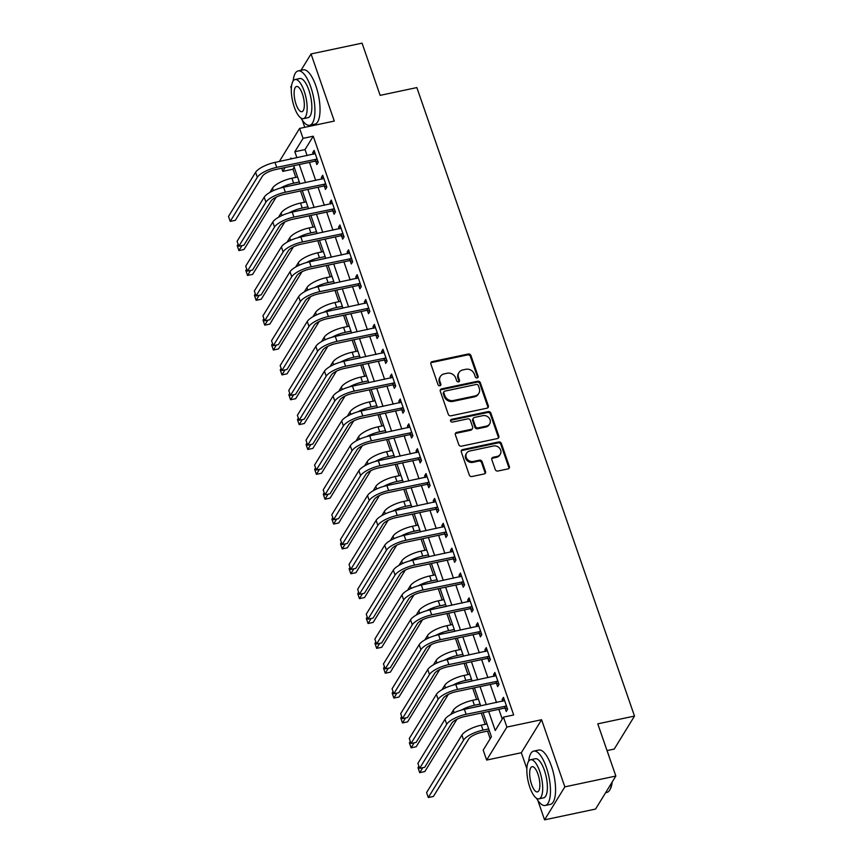 <?xml version="1.0" encoding="UTF-8"?>
<svg xmlns="http://www.w3.org/2000/svg" width="863" height="863" viewBox="0 0 863 863"><rect width="100%" height="100%" fill="white"/><g stroke="black" fill="none" stroke-linecap="round" stroke-linejoin="round"><path stroke-width="1.29" d="M477.174 377.94A1.532 1.348 31.6 0 0 478.102 376.279L470.918 355.534A2.179 1.92 31.6 0 0 468.242 354.003L432.19 361.64A2.179 1.92 31.6 0 0 430.864 364.013L438.048 384.758A1.532 1.348 31.6 0 0 440.853 384.164L439.925 381.478A6.98 6.16 31.6 0 1 440.389 376.473A6.98 6.16 31.6 0 1 444.165 373.873L447.174 373.237A6.98 6.16 31.6 0 1 455.75 378.134L456.678 380.81A1.532 1.348 31.6 0 0 459.375 381.317A1.532 1.348 31.6 0 0 459.483 380.216L458.555 377.541A6.98 6.16 31.6 0 1 459.008 372.525A6.98 6.16 31.6 0 1 462.795 369.936L465.804 369.299A6.98 6.16 31.6 0 1 474.37 374.186L475.297 376.872A1.532 1.348 31.6 0 0 477.174 377.94M477.627 377.757A1.532 1.348 31.6 0 0 477.563 377.174L470.378 356.43A2.179 1.92 31.6 0 0 467.692 354.898L431.651 362.536A2.179 1.92 31.6 0 0 430.81 362.935M440.378 385.642A1.532 1.348 31.6 0 0 440.303 385.06L439.375 382.374L439.925 381.478M458.997 381.705A1.532 1.348 31.6 0 0 458.933 381.112L458.005 378.426L458.555 377.541M495.233 469.504A2.179 1.92 31.6 0 0 497.919 471.036L508.027 468.9A2.179 1.92 31.6 0 0 509.353 466.516L501.381 443.485A2.179 1.92 31.6 0 0 498.695 441.953L462.644 449.591A2.179 1.92 31.6 0 0 461.317 451.964L469.299 474.995A2.179 1.92 31.6 0 0 471.975 476.527L484.197 473.938A2.179 1.92 31.6 0 0 485.524 471.565L482.104 461.705A2.179 1.92 31.6 0 0 479.429 460.173L473.366 461.457A5.836 5.146 31.6 0 1 467.239 459.202A5.836 5.146 31.6 0 1 466.592 453.183A5.836 5.146 31.6 0 1 469.752 451.015L493.485 445.988A5.836 5.146 31.6 0 1 499.623 448.253A5.836 5.146 31.6 0 1 500.27 454.272A5.836 5.146 31.6 0 1 497.099 456.441L493.151 457.271A2.179 1.92 31.6 0 0 491.824 459.645L495.233 469.504M615.848 776.053L595.578 809.052L544.575 819.85L564.844 786.851L615.848 776.053L597.768 723.841L634.499 716.074L416.861 87.584L380.141 95.362L362.061 43.15L311.047 53.948L334.294 121.068L299.601 128.414L303.053 138.36L313.247 136.203L513.668 714.963L503.463 717.121L506.905 727.067L486.646 760.066L483.194 750.12L491.414 736.743L483.075 712.655M564.844 786.851L541.597 719.731L506.905 727.067M487.002 408.177A2.179 1.92 31.6 0 0 488.329 405.804L480.357 382.773A2.179 1.92 31.6 0 0 477.671 381.241L441.629 388.868A2.179 1.92 31.6 0 0 440.303 391.252L448.275 414.283A2.179 1.92 31.6 0 0 450.95 415.815L487.002 408.177M490.864 413.129L498.846 436.16A2.179 1.92 31.6 0 1 497.52 438.533L461.468 446.171A2.179 1.92 31.6 0 1 458.782 444.639L455.373 434.779A2.179 1.92 31.6 0 1 456.7 432.406L471.317 429.31A2.179 1.92 31.6 0 0 472.644 426.937L470.378 420.4A2.179 1.92 31.6 0 0 467.703 418.868L452.482 422.093A1.532 1.348 31.6 0 1 451.532 419.353L488.188 411.597A2.179 1.92 31.6 0 1 490.864 413.129L490.313 414.013L498.296 437.056L498.846 436.16M311.047 53.948L300.993 70.324M291.618 85.577L290.777 86.947L291.338 88.555M313.247 136.203L305.038 149.579L307.12 155.588M309.461 162.373L315.729 180.453M318.069 187.228L324.337 205.318M326.678 212.093L332.945 230.173M335.297 236.958L341.554 255.038M343.906 261.813L350.162 279.903M352.514 286.678L358.771 304.758M361.122 311.543L367.379 329.623M369.731 336.397L375.988 354.477M378.339 361.263L384.596 379.342M386.948 386.117L393.204 404.208M395.556 410.982L401.813 429.062M404.164 435.847L410.421 453.927M412.773 460.702L419.03 478.782M421.381 485.567L427.638 503.647M429.99 510.432L436.247 528.512M438.598 535.287L444.866 553.366M447.207 560.152L453.474 578.232M455.815 585.006L462.083 603.097M464.423 609.871L470.691 627.951M473.032 634.736L479.299 652.816M481.64 659.591L487.908 677.671M490.249 684.456L496.516 702.536M498.857 709.31L502.255 719.106M315.729 161.295L316.85 164.542L318.22 162.309L314.089 150.378L312.719 152.611L313.301 154.283M324.337 186.16L325.47 189.407L326.829 187.174L322.697 175.243L321.327 177.476L321.91 179.148M332.945 211.025L334.078 214.261L335.448 212.039L331.306 200.097L329.946 202.33L330.518 204.002M341.554 235.879L342.687 239.127L344.057 236.894L339.925 224.963L338.555 227.196L339.127 228.868M350.173 260.745L351.295 263.992L352.665 261.759L348.533 249.828L347.163 252.05L347.735 253.733M358.781 285.599L359.903 288.846L361.273 286.624L357.142 274.682L355.772 276.915L356.343 278.587M367.39 310.464L368.512 313.711L369.882 311.478L365.75 299.547L364.38 301.78L364.952 303.452M375.998 335.329L377.12 338.566L378.49 336.343L374.359 324.412L372.989 326.635L373.56 328.307M384.607 360.184L385.729 363.431L387.099 361.198L382.967 349.267L381.597 351.5L382.18 353.172M393.215 385.049L394.337 388.296L395.707 386.063L391.575 374.132L390.205 376.365L390.788 378.037M401.824 409.914L402.945 413.15L404.316 410.928L400.184 398.986L398.814 401.219L399.396 402.892M410.432 434.769L411.554 438.016L412.924 435.783L408.792 423.852L407.422 426.085L408.005 427.757M419.04 459.634L420.162 462.881L421.532 460.648L417.401 448.717L416.031 450.939L416.613 452.611M427.649 484.488L428.771 487.735L430.141 485.513L426.009 473.571L424.639 475.804L425.222 477.476M436.257 509.353L437.379 512.6L438.749 510.367L434.618 498.436L433.248 500.669L433.83 502.342M444.866 534.219L445.988 537.455L447.358 535.233L443.226 523.302L441.856 525.524L442.439 527.196M453.474 559.073L454.596 562.32L455.966 560.087L451.834 548.156L450.464 550.389L451.047 552.061M462.083 583.938L463.204 587.185L464.574 584.952L460.443 573.021L459.073 575.243L459.655 576.926M470.691 608.803L471.813 612.04L473.183 609.817L469.051 597.876L467.681 600.109L468.264 601.781M479.299 633.658L480.421 636.905L481.791 634.672L477.66 622.741L476.29 624.974L476.872 626.646M487.908 658.523L489.03 661.77L490.4 659.537L486.268 647.606L484.898 649.828L485.481 651.5M496.516 683.377L497.638 686.624L499.008 684.391L494.877 672.46L493.507 674.693L494.089 676.365M505.125 708.243L506.247 711.49L507.617 709.257L503.485 697.326L502.115 699.559L502.698 701.231M294.197 167.217L292.989 169.202L295.815 177.379M300.518 190.95L304.423 202.244M309.127 215.815L313.032 227.109M317.735 240.669L321.64 251.964M326.343 265.534L330.249 276.829M334.952 290.389L338.868 301.683M343.56 315.254L347.476 326.548M352.169 340.119L356.085 351.414M360.777 364.973L364.693 376.268M369.386 389.839L373.301 401.133M377.994 414.704L381.91 425.988M386.602 439.558L390.518 450.853M395.211 464.423L399.127 475.718M403.819 489.278L407.735 500.572M412.428 514.143L416.344 525.438M421.036 539.008L424.952 550.303M429.655 563.863L433.56 575.157M438.264 588.728L442.169 600.022M446.872 613.593L450.777 624.877M455.481 638.447L459.386 649.742M464.089 663.313L467.994 674.607M472.697 688.167L476.603 699.462M481.306 713.032L485.211 724.327M487.563 731.101L490.195 738.728M607.034 750.594L614.229 749.073L634.499 716.074M541.597 719.731L521.328 752.73L526.883 768.75M537.822 800.368L544.575 819.85M521.328 752.73L486.646 760.066M292.989 169.202L282.784 171.359L281.705 168.253M279.353 161.467L299.601 128.414M302.287 120.173L304.768 127.325M488.663 711.479L495.243 730.508L503.463 717.121M303.053 138.36L294.833 151.737L296.915 157.756M299.267 164.531L305.524 182.611M307.875 189.396L314.132 207.476M316.484 214.251L322.74 232.33M325.092 239.116L331.349 257.196M333.701 263.981L339.957 282.061M342.309 288.835L348.566 306.915M350.917 313.701L357.174 331.78M359.526 338.555L365.783 356.646M368.134 363.42L374.391 381.5M376.743 388.285L383.01 406.365M385.351 413.14L391.619 431.22M393.96 438.005L400.227 456.085M402.568 462.859L408.835 480.95M411.176 487.724L417.444 505.804M419.785 512.59L426.052 530.669M428.393 537.444L434.661 555.535M437.002 562.309L443.269 580.389M445.61 587.174L451.878 605.254M454.218 612.029L460.486 630.109M462.838 636.894L469.094 654.974M471.446 661.748L477.703 679.839M480.055 686.614L486.311 704.693M291.327 158.932L291.004 157.983L290.27 159.159M285.135 167.519L282.784 171.359M472.32 707.66A11.111 3.56 160.9 0 1 473.053 707.498L480.723 705.869L474.467 687.8M463.711 682.795A11.111 3.56 160.9 0 1 464.445 682.633L472.115 681.004L465.858 662.935M455.103 657.93A11.111 3.56 160.9 0 1 455.837 657.768L463.507 656.15L457.25 638.07M446.495 633.075A11.111 3.56 160.9 0 1 447.228 632.913L454.898 631.285L448.641 613.215M437.886 608.21A11.111 3.56 160.9 0 1 438.62 608.048L446.29 606.43L440.033 588.35M429.278 583.356A11.111 3.56 160.9 0 1 430.011 583.183L437.681 581.565L431.424 563.496M420.669 558.49A11.111 3.56 160.9 0 1 421.403 558.329L429.073 556.7L422.805 538.631M420.464 531.856L414.197 513.765M411.856 506.991L405.588 488.911M403.248 482.126L396.98 464.046M394.639 457.271L388.372 439.181M377.627 434.186A11.111 3.56 160.9 0 1 378.35 434.024L386.02 432.395L379.763 414.326M369.019 409.321A11.111 3.56 160.9 0 1 369.742 409.159L377.411 407.541L371.155 389.461M360.41 384.466A11.111 3.56 160.9 0 1 361.133 384.294L368.803 382.676L362.546 364.607M351.802 359.601A11.111 3.56 160.9 0 1 352.525 359.44L360.195 357.811L353.938 339.742M343.194 334.736A11.111 3.56 160.9 0 1 343.916 334.574L351.586 332.956L345.329 314.876M334.585 309.882A11.111 3.56 160.9 0 1 335.308 309.72L342.978 308.091L336.721 290.022M325.977 285.017A11.111 3.56 160.9 0 1 326.699 284.855L334.369 283.226L328.113 265.157M317.368 260.162A11.111 3.56 160.9 0 1 318.091 259.99L325.761 258.371L319.504 240.302M308.76 235.297A11.111 3.56 160.9 0 1 309.483 235.135L317.153 233.506L310.896 215.437M300.141 210.432A11.111 3.56 160.9 0 1 300.874 210.27L308.544 208.652L302.287 190.572M299.936 183.797L293.679 165.718M305.038 149.579L294.833 151.737M312.719 152.611L314.715 152.19M321.327 177.476L323.323 177.044M329.946 202.33L331.931 201.91M338.555 227.196L340.551 226.775M347.163 252.05L349.159 251.629M355.772 276.915L357.767 276.494M364.38 301.78L366.376 301.349M372.989 326.635L374.984 326.214M381.597 351.5L383.593 351.079M390.205 376.365L392.201 375.934M398.814 401.219L400.81 400.799M407.422 426.085L409.418 425.664M416.031 450.939L418.026 450.518M424.639 475.804L426.635 475.384M433.248 500.669L435.243 500.238M441.856 525.524L443.852 525.103M450.464 550.389L452.46 549.968M459.073 575.243L461.069 574.823M467.681 600.109L469.677 599.688M476.29 624.974L478.285 624.553M484.898 649.828L486.894 649.408M493.507 674.693L495.502 674.273M502.115 699.559L504.111 699.127M459.008 372.525L458.469 373.42A6.98 6.16 31.6 0 0 458.005 378.426M440.389 376.473L439.839 377.358A6.98 6.16 31.6 0 0 439.375 382.374M487.843 407.778A2.179 1.92 31.6 0 0 487.778 406.7L479.806 383.657A2.179 1.92 31.6 0 0 477.131 382.136L441.079 389.763A2.179 1.92 31.6 0 0 440.238 390.173M478.296 385.513A1.532 1.348 31.6 0 0 476.419 384.445L444.769 391.144A1.532 1.348 31.6 0 0 443.841 392.805L444.823 395.632A6.98 6.16 31.6 0 0 453.399 400.518L475.028 395.944A6.98 6.16 31.6 0 0 478.814 393.355A6.98 6.16 31.6 0 0 479.278 388.339L478.296 385.513M443.949 391.705L443.399 392.6A1.532 1.348 31.6 0 0 443.302 393.69L443.841 392.805M478.814 393.355L478.264 394.24A6.98 6.16 31.6 0 1 474.477 396.84L452.848 401.414A6.98 6.16 31.6 0 1 444.272 396.527L443.302 393.69M498.35 438.134A2.179 1.92 31.6 0 0 498.296 437.056M472.503 428.501L471.953 429.396A2.179 1.92 31.6 0 1 470.777 430.206L456.149 433.302A2.179 1.92 31.6 0 0 455.308 433.711M490.313 414.013A2.179 1.92 31.6 0 0 487.638 412.492L450.993 420.249A1.532 1.348 31.6 0 0 450.54 420.432M486.495 426.095A5.836 5.146 31.6 0 0 489.655 423.927A5.836 5.146 31.6 0 0 489.008 417.908A5.836 5.146 31.6 0 0 482.87 415.653L474.51 417.422A2.179 1.92 31.6 0 0 473.183 419.806L475.448 426.344A2.179 1.92 31.6 0 0 478.134 427.875L486.495 426.095L485.945 426.991A5.836 5.146 31.6 0 0 489.105 424.823L489.655 423.927M473.334 418.231L472.784 419.127A2.179 1.92 31.6 0 0 472.633 420.691L473.183 419.806M485.945 426.991L477.584 428.76A2.179 1.92 31.6 0 1 474.898 427.239L472.633 420.691M500.27 454.272L499.72 455.157A5.836 5.146 31.6 0 1 496.559 457.325L492.6 458.167A2.179 1.92 31.6 0 0 491.759 458.577M466.592 453.183L466.042 454.078A5.836 5.146 31.6 0 0 466.689 460.098A5.836 5.146 31.6 0 0 472.827 462.352L473.366 461.457M485.038 473.528A2.179 1.92 31.6 0 0 484.974 472.46L481.565 462.6A2.179 1.92 31.6 0 0 478.879 461.069L472.827 462.352M508.868 468.49A2.179 1.92 31.6 0 0 508.803 467.412L500.831 444.38A2.179 1.92 31.6 0 0 498.156 442.848L462.104 450.475A2.179 1.92 31.6 0 0 461.263 450.885M299.936 183.787L292.266 185.416A11.111 3.56 160.9 0 0 291.532 185.577M280.486 188.026A16.667 5.34 -19.1 0 1 293.636 183.183L299.31 181.974M269.86 192.438L272.503 188.134A16.667 5.34 -19.1 0 1 291.91 178.209L297.584 177.012M276.16 197.174L244.024 249.504L238.922 250.583L241.996 245.588M238.922 250.583L237.196 245.621L238.102 244.143M315.222 153.625L274.995 162.395L276.721 167.368L317.099 159.072M318.005 161.661L315.049 161.187L275.351 169.59A11.111 3.56 160.9 0 0 262.417 176.214L235.329 220.313L230.227 221.392L257.314 177.293A16.667 5.34 -19.1 0 1 276.721 167.368M230.227 221.392L228.501 216.419L255.588 172.32A16.667 5.34 -19.1 0 1 274.995 162.395M315.049 161.187L316.419 158.965M289.094 212.891A16.667 5.34 -19.1 0 1 302.244 208.037L307.918 206.84M278.469 217.303L281.111 212.999A16.667 5.34 -19.1 0 1 300.518 203.075L306.192 201.866M284.768 222.039L252.632 274.369L247.53 275.448L250.604 270.443M247.53 275.448L245.804 270.475L246.71 269.008M297.703 237.757A16.667 5.34 -19.1 0 1 310.853 232.902L316.527 231.705M287.077 242.169L289.72 237.854A16.667 5.34 -19.1 0 1 309.127 227.929L314.801 226.732M293.377 246.904L261.241 299.234L256.138 300.313L259.213 295.308M256.138 300.313L254.412 295.34L255.319 293.862M306.311 262.611A16.667 5.34 -19.1 0 1 319.461 257.767L325.135 256.559M295.685 267.023L298.328 262.719A16.667 5.34 -19.1 0 1 317.735 252.794L323.409 251.586M301.985 271.759L269.849 324.089L264.747 325.168L267.821 320.173M264.747 325.168L263.021 320.195L263.927 318.727M323.83 178.49L283.614 187.249L285.329 192.222L325.707 183.927M326.613 186.527L323.657 186.052L283.959 194.455A11.111 3.56 160.9 0 0 271.025 201.068L243.938 245.178L238.835 246.257L265.923 202.158A16.667 5.34 -19.1 0 1 285.329 192.222M238.835 246.257L237.109 241.284L264.197 197.185A16.667 5.34 -19.1 0 1 283.614 187.249M323.657 186.052L325.027 183.819M332.438 203.344L292.223 212.115L293.938 217.088L334.315 208.792M335.222 211.381L332.266 210.917L292.568 219.31A11.111 3.56 160.9 0 0 279.634 225.933L252.546 270.033L247.444 271.111L274.531 227.012A16.667 5.34 -19.1 0 1 293.938 217.088M247.444 271.111L245.718 266.138L272.805 222.039A16.667 5.34 -19.1 0 1 292.223 212.115M332.266 210.917L333.636 208.684M341.047 228.21L300.831 236.98L302.546 241.942L342.924 233.657M343.83 236.246L340.874 235.772L301.176 244.175A11.111 3.56 160.9 0 0 288.242 250.799L261.155 294.898L256.052 295.977L283.14 251.877A16.667 5.34 -19.1 0 1 302.546 241.942M256.052 295.977L254.326 291.004L281.414 246.904A16.667 5.34 -19.1 0 1 300.831 236.98M340.874 235.772L342.244 233.539M314.919 287.476A16.667 5.34 -19.1 0 1 328.069 282.622L333.744 281.424M304.294 291.888L306.937 287.584A16.667 5.34 -19.1 0 1 326.343 277.649L332.018 276.451M310.594 296.624L278.458 348.954L273.355 350.033L276.43 345.027M273.355 350.033L271.629 345.06L272.535 343.593M349.655 253.064L309.439 261.834L311.155 266.807L351.532 258.512M352.438 261.111L349.483 260.637L309.785 269.04A11.111 3.56 160.9 0 0 296.85 275.653L269.763 319.752L264.661 320.842L291.748 276.732A16.667 5.34 -19.1 0 1 311.155 266.807M264.661 320.842L262.935 315.869L290.022 271.759A16.667 5.34 -19.1 0 1 309.439 261.834M349.483 260.637L350.853 258.404M371.759 71.154A27.109 9.353 78 0 1 372.838 74.045A27.109 9.353 78 0 1 373.808 77.087M300.982 118.08A27.778 9.579 -102 0 0 309.666 125.264A27.778 9.579 -102 0 0 310.766 86.947A27.778 9.579 -102 0 0 298.166 70.917A27.778 9.579 -102 0 0 293.14 81.014M309.666 125.264L314.768 124.186A27.778 9.579 -102 0 0 315.869 85.868A27.778 9.579 -102 0 0 303.269 69.838L298.166 70.917M295.081 79.525L299.774 78.533A20 6.904 78 0 1 308.846 90.065A20 6.904 78 0 1 308.059 117.659L303.366 118.652A20 6.904 -102 0 0 304.154 91.057A20 6.904 -102 0 0 295.081 79.525A20 6.904 -102 0 0 294.294 107.12A20 6.904 -102 0 0 303.366 118.652M296.052 104.261A12.891 4.444 -102 0 0 301.899 111.694A12.891 4.444 -102 0 0 302.406 93.916A12.891 4.444 -102 0 0 296.559 86.483A12.891 4.444 -102 0 0 296.052 104.261M607.293 751.36A27.109 9.353 78 0 1 608.372 754.24A27.109 9.353 78 0 1 609.354 757.293M536.527 798.275A27.778 9.579 -102 0 0 545.211 805.47A27.778 9.579 -102 0 0 546.301 767.142A27.778 9.579 -102 0 0 533.712 751.123A27.778 9.579 -102 0 0 528.674 761.209M545.211 805.47L550.314 804.392A27.778 9.579 -102 0 0 551.403 766.064A27.778 9.579 -102 0 0 538.803 750.044L533.712 751.123M530.626 759.72L535.319 758.728A20 6.904 78 0 1 544.391 770.271A20 6.904 78 0 1 543.604 797.854L538.911 798.858A20 6.904 -102 0 0 539.699 771.263A20 6.904 -102 0 0 530.626 759.72A20 6.904 -102 0 0 529.839 787.315A20 6.904 -102 0 0 538.911 798.858M531.586 784.456A12.891 4.444 -102 0 0 537.433 791.9A12.891 4.444 -102 0 0 537.94 774.111A12.891 4.444 -102 0 0 532.093 766.678A12.891 4.444 -102 0 0 531.586 784.456M605.643 792.676L606.829 792.428A27.778 9.579 -102 0 0 609.871 789.796A27.778 9.579 -102 0 0 611.835 782.601M612.191 782.018A27.109 9.353 78 0 1 610.281 789.073L609.871 789.796M323.528 312.341A16.667 5.34 -19.1 0 1 336.678 307.487L342.352 306.289M312.902 316.743L315.545 312.438A16.667 5.34 -19.1 0 1 334.952 302.514L340.637 301.316M319.202 321.478L287.066 373.808L281.964 374.898L285.038 369.893M281.964 374.898L280.238 369.925L281.144 368.447M332.136 337.196A16.667 5.34 -19.1 0 1 345.286 332.352L350.961 331.144M321.511 341.608L324.154 337.304A16.667 5.34 -19.1 0 1 343.571 327.379L349.245 326.171M327.811 346.343L295.675 398.674L290.572 399.752L293.647 394.747M290.572 399.752L288.857 394.779L289.752 393.312M340.745 362.061A16.667 5.34 -19.1 0 1 353.895 357.206L359.569 356.009M330.119 366.473L332.762 362.169A16.667 5.34 -19.1 0 1 352.18 352.233L357.854 351.036M336.419 371.209L304.283 423.539L299.181 424.618L302.255 419.612M299.181 424.618L297.465 419.645L298.361 418.167M349.353 386.915A16.667 5.34 -19.1 0 1 362.503 382.072L368.177 380.863M338.728 391.327L341.37 387.023A16.667 5.34 -19.1 0 1 360.788 377.099L366.462 375.901M345.038 396.063L312.891 448.393L307.789 449.472L310.863 444.477M307.789 449.472L306.074 444.499L306.969 443.032M357.962 411.78A16.667 5.34 -19.1 0 1 371.112 406.926L376.786 405.729M347.336 416.193L349.979 411.888A16.667 5.34 -19.1 0 1 369.396 401.953L375.071 400.756M353.647 420.928L321.5 473.258L316.397 474.337L319.472 469.332M316.397 474.337L314.682 469.364L315.578 467.897M358.264 277.929L318.048 286.699L319.763 291.672L360.151 283.377M361.047 285.966L358.091 285.491L318.393 293.895A11.111 3.56 160.9 0 0 305.459 300.518L278.371 344.617L273.269 345.696L300.356 301.597A16.667 5.34 -19.1 0 1 319.763 291.672M273.269 345.696L271.543 340.723L298.63 296.624A16.667 5.34 -19.1 0 1 318.048 286.699M358.091 285.491L359.461 283.269M366.872 302.794L326.656 311.554L328.372 316.527L368.76 308.231M369.655 310.831L366.699 310.356L327.001 318.76A11.111 3.56 160.9 0 0 314.067 325.383L286.98 369.483L281.877 370.561L308.965 326.462A16.667 5.34 -19.1 0 1 328.372 316.527M281.877 370.561L280.151 365.588L307.239 321.489A16.667 5.34 -19.1 0 1 326.656 311.554M366.699 310.356L368.07 308.123M375.481 327.649L335.265 336.419L336.98 341.392L377.368 333.096M378.264 335.685L375.319 335.222L335.61 343.625A11.111 3.56 160.9 0 0 322.676 350.238L295.588 394.337L290.486 395.416L317.573 351.317A16.667 5.34 -19.1 0 1 336.98 341.392M290.486 395.416L288.76 390.454L315.847 346.343A16.667 5.34 -19.1 0 1 335.265 336.419M375.319 335.222L376.678 332.989M384.089 352.514L343.873 361.284L345.588 366.257L385.977 357.962M386.872 360.551L383.927 360.076L344.229 368.479A11.111 3.56 160.9 0 0 331.284 375.103L304.197 419.202L299.094 420.281L326.182 376.182A16.667 5.34 -19.1 0 1 345.588 366.257M299.094 420.281L297.379 415.308L324.456 371.209A16.667 5.34 -19.1 0 1 343.873 361.284M383.927 360.076L385.286 357.854M392.697 377.379L352.482 386.139L354.208 391.112L394.585 382.816M395.481 385.416L392.536 384.941L352.838 393.345A11.111 3.56 160.9 0 0 339.893 399.957L312.805 444.067L307.703 445.146L334.79 401.036A16.667 5.34 -19.1 0 1 354.208 391.112M307.703 445.146L305.987 440.173L333.064 396.074A16.667 5.34 -19.1 0 1 352.482 386.139M392.536 384.941L393.906 382.708M366.57 436.646A16.667 5.34 -19.1 0 1 379.72 431.791L385.394 430.594M355.944 441.047L358.587 436.743A16.667 5.34 -19.1 0 1 378.005 426.818L383.679 425.621M362.255 445.793L330.108 498.124L325.006 499.202L328.08 494.197M325.006 499.202L323.291 494.229L324.197 492.751M401.306 402.234L361.09 411.004L362.816 415.977L403.194 407.681M404.089 410.27L401.144 409.796L361.446 418.199A11.111 3.56 160.9 0 0 348.501 424.823L321.414 468.922L316.311 470.001L343.398 425.901A16.667 5.34 -19.1 0 1 362.816 415.977M316.311 470.001L314.596 465.028L341.683 420.928A16.667 5.34 -19.1 0 1 361.09 411.004M401.144 409.796L402.514 407.573M394.628 457.261L386.958 458.879A11.111 3.56 160.9 0 0 386.236 459.051M375.178 461.5A16.667 5.34 -19.1 0 1 388.328 456.656L394.003 455.448M364.553 465.912L367.196 461.608A16.667 5.34 -19.1 0 1 386.613 451.683L392.287 450.475M370.863 470.648L338.717 522.978L333.614 524.057L336.689 519.062M333.614 524.057L331.899 519.084L332.805 517.617M409.914 427.099L369.698 435.858L371.424 440.831L411.802 432.546M412.697 435.135L409.752 434.661L370.054 443.064A11.111 3.56 160.9 0 0 357.109 449.688L330.022 493.787L324.92 494.866L352.007 450.766A16.667 5.34 -19.1 0 1 371.424 440.831M324.92 494.866L323.204 489.893L350.292 445.793A16.667 5.34 -19.1 0 1 369.698 435.858M409.752 434.661L411.122 432.428M403.237 482.115L395.567 483.744A11.111 3.56 160.9 0 0 394.844 483.906M383.787 486.365A16.667 5.34 -19.1 0 1 396.937 481.511L402.611 480.313M373.161 490.777L375.804 486.473A16.667 5.34 -19.1 0 1 395.222 476.538L400.896 475.34M379.472 495.513L347.325 547.843L342.223 548.922L345.297 543.917M342.223 548.922L340.507 543.949L341.414 542.471M418.523 451.953L378.307 460.723L380.033 465.696L420.41 457.401M421.306 460.001L418.361 459.526L378.663 467.929A11.111 3.56 160.9 0 0 365.718 474.542L338.63 518.641L333.528 519.731L360.615 475.621A16.667 5.34 -19.1 0 1 380.033 465.696M333.528 519.731L331.813 514.758L358.9 470.648A16.667 5.34 -19.1 0 1 378.307 460.723M418.361 459.526L419.731 457.293M411.856 506.98L404.175 508.609A11.111 3.56 160.9 0 0 403.453 508.771M392.395 511.22A16.667 5.34 -19.1 0 1 405.545 506.376L411.23 505.179M381.77 515.632L384.413 511.328A16.667 5.34 -19.1 0 1 403.83 501.403L409.504 500.206M388.08 520.367L355.934 572.698L350.831 573.787L353.906 568.782M350.831 573.787L349.116 568.814L350.022 567.336M427.131 476.818L386.915 485.589L388.641 490.562L429.019 482.266M429.914 484.855L426.969 484.38L387.271 492.784A11.111 3.56 160.9 0 0 374.326 499.407L347.239 543.507L342.136 544.585L369.224 500.486A16.667 5.34 -19.1 0 1 388.641 490.562M342.136 544.585L340.421 539.612L367.509 495.513A16.667 5.34 -19.1 0 1 386.915 485.589M426.969 484.38L428.339 482.158M420.464 531.845L412.794 533.463A11.111 3.56 160.9 0 0 412.061 533.625M401.004 536.085A16.667 5.34 -19.1 0 1 414.154 531.23L419.839 530.033M390.378 540.497L393.021 536.193A16.667 5.34 -19.1 0 1 412.438 526.268L418.113 525.06M396.689 545.233L364.542 597.563L359.44 598.642L362.514 593.636M359.44 598.642L357.724 593.668L358.63 592.201M435.739 501.683L395.524 510.443L397.25 515.416L437.627 507.12M438.523 509.72L435.578 509.246L395.88 517.649A11.111 3.56 160.9 0 0 382.935 524.262L355.847 568.372L350.745 569.451L377.832 525.351A16.667 5.34 -19.1 0 1 397.25 515.416M350.745 569.451L349.03 564.478L376.117 520.378A16.667 5.34 -19.1 0 1 395.524 510.443M435.578 509.246L436.948 507.013M409.612 560.95A16.667 5.34 -19.1 0 1 422.773 556.096L428.447 554.898M398.986 565.362L401.64 561.058A16.667 5.34 -19.1 0 1 421.047 551.123L426.721 549.925M405.297 570.098L373.15 622.428L368.059 623.507L371.122 618.501M368.059 623.507L366.333 618.534L367.239 617.056M444.348 526.538L404.132 535.308L405.858 540.281L446.236 531.986M447.131 534.575L444.186 534.111L404.488 542.514A11.111 3.56 160.9 0 0 391.543 549.127L364.456 593.226L359.353 594.305L386.441 550.206A16.667 5.34 -19.1 0 1 405.858 540.281M359.353 594.305L357.638 589.332L384.725 545.233A16.667 5.34 -19.1 0 1 404.132 535.308M444.186 534.111L445.556 531.878M418.221 585.804A16.667 5.34 -19.1 0 1 431.381 580.961L437.056 579.753M407.595 590.216L410.249 585.912A16.667 5.34 -19.1 0 1 429.655 575.988L435.33 574.78M413.906 594.952L381.759 647.282L376.667 648.361L379.731 643.367M376.667 648.361L374.941 643.388L375.847 641.921M426.829 610.67A16.667 5.34 -19.1 0 1 439.99 605.815L445.664 604.618M416.214 615.082L418.857 610.777A16.667 5.34 -19.1 0 1 438.264 600.842L443.938 599.645M422.514 619.817L390.367 672.148L385.276 673.226L388.339 668.221M385.276 673.226L383.55 668.253L384.456 666.786M435.437 635.535A16.667 5.34 -19.1 0 1 448.598 630.68L454.272 629.483M424.823 639.936L427.465 635.632A16.667 5.34 -19.1 0 1 446.872 625.707L452.546 624.51M431.122 644.672L398.986 697.013L393.884 698.091L396.958 693.086M393.884 698.091L392.158 693.118L393.064 691.641M444.046 660.389A16.667 5.34 -19.1 0 1 457.207 655.546L462.881 654.337M433.431 664.801L436.074 660.497A16.667 5.34 -19.1 0 1 455.481 650.573L461.155 649.364M439.731 669.537L407.595 721.867L402.492 722.946L405.567 717.94M402.492 722.946L400.766 717.973L401.673 716.506M452.654 685.254A16.667 5.34 -19.1 0 1 465.815 680.4L471.489 679.203M442.039 689.666L444.682 685.362A16.667 5.34 -19.1 0 1 464.089 675.427L469.763 674.23M448.339 694.402L416.203 746.732L411.101 747.811L414.175 742.806M411.101 747.811L409.375 742.838L410.281 741.36M452.956 551.403L412.741 560.173L414.467 565.136L454.844 556.851M455.74 559.44L452.795 558.965L413.097 567.369A11.111 3.56 160.9 0 0 400.152 573.992L373.064 618.091L367.962 619.17L395.049 575.071A16.667 5.34 -19.1 0 1 414.467 565.136M367.962 619.17L366.246 614.197L393.334 570.098A16.667 5.34 -19.1 0 1 412.741 560.173M452.795 558.965L454.165 556.732M461.565 576.268L421.349 585.028L423.075 590.001L463.453 581.705M464.348 584.305L461.403 583.83L421.705 592.234A11.111 3.56 160.9 0 0 408.76 598.846L381.673 642.957L376.581 644.035L403.657 599.925A16.667 5.34 -19.1 0 1 423.075 590.001M376.581 644.035L374.855 639.062L401.942 594.952A16.667 5.34 -19.1 0 1 421.349 585.028M461.403 583.83L462.773 581.597M470.173 601.123L429.957 609.893L431.683 614.866L472.061 606.57M472.956 609.159L470.011 608.685L430.313 617.088A11.111 3.56 160.9 0 0 417.368 623.712L390.281 667.811L385.189 668.89L412.277 624.79A16.667 5.34 -19.1 0 1 431.683 614.866M385.189 668.89L383.463 663.917L410.551 619.817A16.667 5.34 -19.1 0 1 429.957 609.893M470.011 608.685L471.381 606.462M478.782 625.988L438.566 634.747L440.292 639.72L480.669 631.425M481.565 634.025L478.62 633.55L438.922 641.953A11.111 3.56 160.9 0 0 425.977 648.577L398.889 692.676L393.798 693.755L420.885 649.656A16.667 5.34 -19.1 0 1 440.292 639.72M393.798 693.755L392.072 688.782L419.159 644.683A16.667 5.34 -19.1 0 1 438.566 634.747M478.62 633.55L479.99 631.317M487.39 650.842L447.174 659.612L448.9 664.586L489.278 656.29M490.173 658.879L487.228 658.415L447.53 666.819A11.111 3.56 160.9 0 0 434.585 673.431L407.509 717.531L402.406 718.609L429.494 674.51A16.667 5.34 -19.1 0 1 448.9 664.586M402.406 718.609L400.68 713.647L427.768 669.537A16.667 5.34 -19.1 0 1 447.174 659.612M487.228 658.415L488.598 656.182M461.274 710.109A16.667 5.34 -19.1 0 1 474.423 705.265L480.098 704.057M450.648 714.521L453.291 710.217A16.667 5.34 -19.1 0 1 472.697 700.292L478.372 699.095M456.948 719.257L424.812 771.587L419.709 772.665L422.784 767.671M419.709 772.665L417.983 767.703L418.889 766.225M495.998 675.707L455.783 684.478L457.509 689.451L497.886 681.155M498.782 683.744L495.837 683.269L456.139 691.673A11.111 3.56 160.9 0 0 443.204 698.296L416.117 742.396L411.015 743.475L438.102 699.375A16.667 5.34 -19.1 0 1 457.509 689.451M411.015 743.475L409.289 738.501L436.376 694.402A16.667 5.34 -19.1 0 1 455.783 684.478M495.837 683.269L497.207 681.047M489.332 730.734L481.662 732.353A11.111 3.56 160.9 0 0 468.717 738.976L433.42 796.452L428.318 797.531L463.614 740.055A16.667 5.34 -19.1 0 1 483.032 730.12L488.706 728.922M428.318 797.531L426.592 792.558L461.899 735.082A16.667 5.34 -19.1 0 1 481.306 725.157L486.98 723.949M504.618 700.573L464.391 709.332L466.117 714.305L506.495 706.01M507.401 708.609L504.445 708.135L464.747 716.538A11.111 3.56 160.9 0 0 451.813 723.151L424.725 767.261L419.623 768.34L446.71 724.24A16.667 5.34 -19.1 0 1 466.117 714.305M419.623 768.34L417.897 763.367L444.984 719.267A16.667 5.34 -19.1 0 1 464.391 709.332M504.445 708.135L505.815 705.902M477.563 377.174L478.102 376.279M440.303 385.06L440.853 384.164M458.933 381.112L459.483 380.216M431.651 362.536L432.19 361.64M467.692 354.898L468.242 354.003M470.378 356.43L470.918 355.534M441.079 389.763L441.629 388.868M477.131 382.136L477.671 381.241M479.806 383.657L480.357 382.773M487.778 406.7L488.329 405.804M444.272 396.527L444.823 395.632M452.848 401.414L453.399 400.518M474.477 396.84L475.028 395.944M456.149 433.302L456.7 432.406M470.777 430.206L471.317 429.31M450.993 420.249L451.532 419.353M487.638 412.492L488.188 411.597M474.898 427.239L475.448 426.344M477.584 428.76L478.134 427.875M492.6 458.167L493.151 457.271M496.559 457.325L497.099 456.441M478.879 461.069L479.429 460.173M481.565 462.6L482.104 461.705M484.974 472.46L485.524 471.565M462.104 450.475L462.644 449.591M498.156 442.848L498.695 441.953M500.831 444.38L501.381 443.485M508.803 467.412L509.353 466.516M291.91 178.209L293.636 183.183M272.503 188.134L273.366 190.637M255.588 172.32L257.314 177.293M300.518 203.075L302.244 208.037M281.111 212.999L281.974 215.502M309.127 227.929L310.853 232.902M289.72 237.854L290.583 240.367M317.735 252.794L319.461 257.767M298.328 262.719L299.191 265.221M264.197 197.185L265.923 202.158M272.805 222.039L274.531 227.012M281.414 246.904L283.14 251.877M326.343 277.649L328.069 282.622M306.937 287.584L307.8 290.087M290.022 271.759L291.748 276.732M334.952 302.514L336.678 307.487M315.545 312.438L316.408 314.941M343.571 327.379L345.286 332.352M324.154 337.304L325.017 339.806M352.18 352.233L353.895 357.206M332.762 362.169L333.636 364.671M360.788 377.099L362.503 382.072M341.37 387.023L342.244 389.526M369.396 401.953L371.112 406.926M349.979 411.888L350.853 414.391M298.63 296.624L300.356 301.597M307.239 321.489L308.965 326.462M315.847 346.343L317.573 351.317M324.456 371.209L326.182 376.182M333.064 396.074L334.79 401.036M378.005 426.818L379.72 431.791M358.587 436.743L359.461 439.256M341.683 420.928L343.398 425.901M386.613 451.683L388.328 456.656M367.196 461.608L368.07 464.111M350.292 445.793L352.007 450.766M395.222 476.538L396.937 481.511M375.804 486.473L376.678 488.976M358.9 470.648L360.615 475.621M403.83 501.403L405.545 506.376M384.413 511.328L385.286 513.83M367.509 495.513L369.224 500.486M412.438 526.268L414.154 531.23M393.021 536.193L393.895 538.695M376.117 520.378L377.832 525.351M421.047 551.123L422.773 556.096M401.64 561.058L402.503 563.561M384.725 545.233L386.441 550.206M429.655 575.988L431.381 580.961M410.249 585.912L411.112 588.415M438.264 600.842L439.99 605.815M418.857 610.777L419.72 613.28M446.872 625.707L448.598 630.68M427.465 635.632L428.328 638.145M455.481 650.573L457.207 655.546M436.074 660.497L436.937 663M464.089 675.427L465.815 680.4M444.682 685.362L445.545 687.865M393.334 570.098L395.049 575.071M401.942 594.952L403.657 599.925M410.551 619.817L412.277 624.79M419.159 644.683L420.885 649.656M427.768 669.537L429.494 674.51M472.697 700.292L474.423 705.265M453.291 710.217L454.154 712.719M436.376 694.402L438.102 699.375M481.306 725.157L483.032 730.12M461.899 735.082L463.614 740.055M444.984 719.267L446.71 724.24"/></g></svg>
